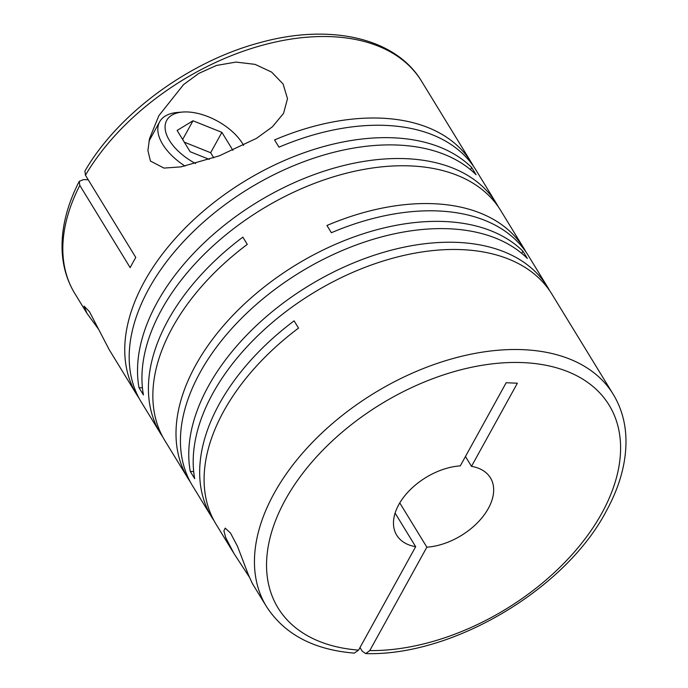 <?xml version="1.0" encoding="UTF-8"?>
<svg xmlns="http://www.w3.org/2000/svg" width="688" height="688" viewBox="0 0 688 688"><rect width="100%" height="100%" fill="white"/><g stroke="black" fill="none" stroke-linecap="round" stroke-linejoin="round"><path stroke-width="1.03" d="M243.604 145.383A44.866 23.865 28.9 0 0 242.572 143.594A44.866 23.865 28.9 0 0 182.69 112.041A44.866 23.865 28.9 0 0 169.446 140.472A44.866 23.865 28.9 0 0 195.581 163.529M182.69 112.041L177.59 112.436A50.362 26.789 28.9 0 0 159.668 121.767A50.362 26.789 28.9 0 0 162.721 144.351A50.362 26.789 28.9 0 0 185.029 166.092M233.309 552.412L216.092 524.282A203.287 125.715 148.5 0 1 223.798 411.063A203.287 125.715 148.5 0 1 298.523 328.099L294.086 320.857A203.287 125.715 148.5 0 0 219.369 403.822A203.287 125.715 148.5 0 0 211.663 517.041L192.425 485.616A203.287 125.715 148.5 0 1 200.131 372.406A203.287 125.715 148.5 0 1 361.406 243.122A203.287 125.715 148.5 0 1 527.335 258.43L522.906 251.189A203.287 125.715 148.5 0 0 356.969 235.881A203.287 125.715 148.5 0 0 195.702 365.165A203.287 125.715 148.5 0 0 187.996 478.375L164.845 440.569A203.287 125.715 148.5 0 1 172.55 327.359A203.287 125.715 148.5 0 1 247.276 244.386L242.838 237.145A203.287 125.715 148.5 0 0 168.121 320.109A203.287 125.715 148.5 0 0 160.416 433.328L141.178 401.904A203.287 125.715 148.5 0 1 148.883 288.693A203.287 125.715 148.5 0 1 310.159 159.41A203.287 125.715 148.5 0 1 476.087 174.718L471.658 167.476A203.287 125.715 148.5 0 0 305.721 152.168A203.287 125.715 148.5 0 0 144.446 281.452A203.287 125.715 148.5 0 0 136.74 394.663L109.272 349.796L89.449 311.673L84.065 306.091L86.963 313.35L98.358 328.959M160.416 433.328A203.287 125.715 148.5 0 0 162.729 436.889M525.959 251.98A203.287 125.715 148.5 0 0 523.843 248.299L500.701 210.494A203.287 125.715 148.5 0 0 336.914 175.801A203.287 125.715 148.5 0 0 161.654 309.557A203.287 125.715 148.5 0 0 143.439 394.938L139.01 387.697A203.287 125.715 148.5 0 1 157.225 302.316A203.287 125.715 148.5 0 1 332.476 168.56A203.287 125.715 148.5 0 1 496.263 203.252A203.287 125.715 148.5 0 1 498.387 206.933M136.74 394.663A203.287 125.715 148.5 0 0 139.062 398.223M85.432 175.216A203.287 125.715 -31.5 0 1 260.907 45.657A203.287 125.715 -31.5 0 1 421.572 81.244C395.505 37.479 329.285 23.091 259.376 42.802C189.183 61.447 118.241 113.468 84.925 171.045L85.432 175.216L135.785 257.458A203.287 125.715 148.5 0 0 132.879 262.549A203.287 125.715 148.5 0 0 130.161 267.641L79.817 185.399L79.223 181.374L83.523 179.585L88.227 179.783M496.263 203.252L475.898 169.988A203.287 125.715 148.5 0 0 278.993 147.172L274.564 139.931A203.287 125.715 148.5 0 1 471.469 162.746A203.287 125.715 148.5 0 1 473.585 166.427M283.103 84.013L271.657 72.12L255.05 64.362L235.993 62.083L216.428 65.463L198.832 73.392L183.541 84.615L158.833 115.704L149.511 138.692L147.911 150.543L150.44 161.061L163.959 168.087L181.013 166.874L219.274 155.841L256.512 138.34L272.474 126.755L283.551 113.357L287.498 98.685L283.103 84.013M211.663 517.041A203.287 125.715 148.5 0 0 213.977 520.601M249.271 576.974L233.963 553.487L225.741 537.698L223.901 530.878L225.2 528.109L230.532 533.08L237.463 546.246L248.282 574.523L252.324 583.467L266.445 606.524A203.287 125.715 -31.5 0 1 274.151 493.305A203.287 125.715 -31.5 0 1 449.402 359.549A203.287 125.715 -31.5 0 1 613.189 394.241L551.948 294.206A203.287 125.715 148.5 0 0 388.161 259.514A203.287 125.715 148.5 0 0 212.902 393.269A203.287 125.715 148.5 0 0 194.687 478.65L190.258 471.409A203.287 125.715 148.5 0 1 208.473 386.028A203.287 125.715 148.5 0 1 383.723 252.272A203.287 125.715 148.5 0 1 547.51 286.965A203.287 125.715 148.5 0 1 549.635 290.646M187.996 478.375A203.287 125.715 148.5 0 0 190.309 481.935M547.51 286.965L528.281 255.54A203.287 125.715 148.5 0 0 331.375 232.725L326.938 225.483A203.287 125.715 148.5 0 1 523.843 248.299M613.189 394.241C620.946 407.012 625.186 421.323 625.899 437.172C626.777 461.115 620.155 485.909 606.042 511.571C564.753 589.84 452.386 656.309 365.724 653.6L362.266 651.235L360.005 647.537M395.11 513.102L415.672 546.693A54.945 33.979 -31.5 0 1 396.718 535.204A54.945 33.979 -31.5 0 1 398.799 504.605A54.945 33.979 -31.5 0 1 460.289 465.871L506.179 382.734L517.376 383.216L471.478 466.352A54.945 33.979 -31.5 0 1 490.432 477.833A54.945 33.979 -31.5 0 1 479.39 520.73A54.945 33.979 -31.5 0 1 426.861 547.175L399.771 502.919M415.672 546.693L358.586 650.108L354.329 653.118C313.676 649.79 284.385 634.259 266.445 606.524M465.458 456.505L471.478 466.352M365.724 653.6L369.774 650.581L426.861 547.175M232.905 150.354L221.889 132.363L192.993 120.778L177.117 130.445L190.129 151.713L209.264 159.384M213.779 157.836L210.648 152.727L221.889 132.363M471.658 167.476L470.463 169.635M142.442 387.843L139.01 387.697M522.906 251.189L521.71 253.347M193.689 471.555L190.258 471.409M210.648 152.727L184.281 142.158M182.655 139.501L192.993 120.778M86.963 313.35L74.82 293.527A203.287 125.715 -31.5 0 1 79.817 185.399M358.586 650.108A194.128 120.047 -31.5 0 1 285.365 499.763A194.128 120.047 -31.5 0 1 523.018 362.61A194.128 120.047 -31.5 0 1 601.776 513.282A194.128 120.047 -31.5 0 1 369.774 650.581M159.668 121.767L148.935 141.212M421.572 81.244L471.469 162.746M74.82 293.527C67.011 280.661 62.771 266.239 62.101 250.26C61.327 228.106 67.037 205.144 79.223 181.374"/></g></svg>
